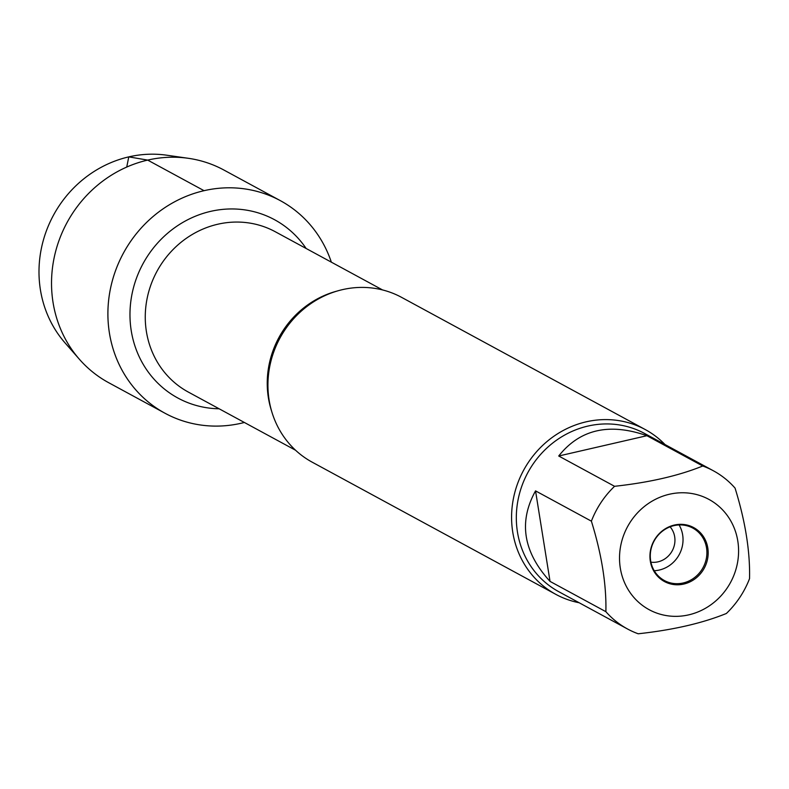 <?xml version="1.0" encoding="UTF-8"?>
<svg xmlns="http://www.w3.org/2000/svg" width="789" height="789" viewBox="0 0 789 789"><rect width="100%" height="100%" fill="white"/><g stroke="black" fill="none" stroke-linecap="round" stroke-linejoin="round"><path stroke-width="1.18" d="M650.925 562.163A21.303 19.893 118.5 0 0 658.006 561.837A21.303 19.893 118.5 0 0 673.717 547.418A21.303 19.893 118.5 0 0 670.098 526.825M645.264 429.561L401.611 297.374A93.753 87.52 118.5 0 0 342.465 289.642A93.753 87.52 118.5 0 0 269.394 368.345A93.753 87.52 118.5 0 0 312.197 462.176L555.851 594.373A93.753 87.52 -61.5 0 1 513.047 500.532A93.753 87.52 -61.5 0 1 586.119 421.839A93.753 87.52 -61.5 0 1 645.264 429.561A93.753 87.52 -61.5 0 1 665.019 444.552M204.055 190.682A120.934 112.906 -61.5 0 1 331.341 262.165A120.934 112.906 -61.5 0 0 280.351 200.653A120.934 112.906 -61.5 0 0 123.439 253.111A120.934 112.906 -61.5 0 0 165.009 413.249A120.934 112.906 -61.5 0 0 241.296 423.22A120.934 112.906 -61.5 0 0 244.373 422.47A120.934 112.906 -61.5 0 1 109.681 334.605A120.934 112.906 -61.5 0 1 204.055 190.682L147.681 160.098L128.775 156.873L126.733 167.071M579.185 602.757A93.753 87.52 -61.5 0 1 555.851 594.373M674.329 525.06A30.682 28.641 -61.5 0 1 707.792 547.941A30.682 28.641 -61.5 0 1 683.777 584.057A30.682 28.641 -61.5 0 1 650.323 561.166A30.682 28.641 -61.5 0 1 674.329 525.06M688.718 614.858A62.725 58.564 118.5 0 0 732.961 525.149A62.725 58.564 118.5 0 0 640.096 510.227A62.725 58.564 118.5 0 0 625.144 583.959A62.725 58.564 118.5 0 0 688.718 614.858M749.55 578.623C750.161 551.422 745.329 521.243 735.052 488.095A89.995 84.019 118.5 0 0 713.384 470.786A89.995 84.019 118.5 0 0 702.743 466.003C678.777 475.728 649.386 482.493 614.562 486.3A89.995 84.019 118.5 0 0 591.385 521.164C601.662 554.312 606.494 584.491 605.883 611.692A89.995 84.019 118.5 0 0 627.551 629.001A89.995 84.019 118.5 0 0 638.193 633.784C673.007 629.977 702.397 623.211 726.363 613.487A89.995 84.019 118.5 0 0 749.55 578.623M646.901 435.706C609.266 422.559 579.876 429.324 558.72 456.003L646.901 435.706L702.743 466.003M558.72 456.003L614.562 486.3M535.544 490.876C518.373 521.835 523.206 552.004 550.041 581.394L535.544 490.876L591.385 521.164M550.041 581.394L605.883 611.692M627.551 629.001L558.819 591.72A89.995 84.019 -61.5 0 1 517.732 501.626A89.995 84.019 -61.5 0 1 587.884 426.08A89.995 84.019 -61.5 0 1 644.662 433.506L713.384 470.786M683.185 582.982A29.834 27.852 -61.5 0 1 664.368 580.526A29.834 27.852 -61.5 0 1 654.111 541.027A29.834 27.852 -61.5 0 1 692.821 528.088A29.834 27.852 -61.5 0 1 706.441 557.941A29.834 27.852 -61.5 0 1 683.185 582.982M679.082 524.941A29.834 27.852 -61.5 0 1 659.318 570.033A29.834 27.852 -61.5 0 1 654.239 570.723M165.009 413.249L108.626 382.665A120.934 112.906 -61.5 0 1 79.393 359.261A120.934 112.906 -61.5 0 1 67.065 222.528A120.934 112.906 -61.5 0 1 188.413 158.313A120.934 112.906 -61.5 0 1 223.968 170.069L280.351 200.653M188.413 158.313L166.814 155.216A112.926 105.42 118.5 0 0 53.504 215.17A112.926 105.42 118.5 0 0 65.014 342.85L79.393 359.261M271.682 411.375A91.189 85.133 -61.5 0 1 336.933 291.111M382.547 289.938L275.292 231.749A91.189 85.133 118.5 0 0 217.764 224.234A91.189 85.133 118.5 0 0 146.685 300.787A91.189 85.133 118.5 0 0 188.315 392.064L295.579 450.253M219.155 408.791A101.416 94.68 -61.5 0 1 130.067 319.091A101.416 94.68 -61.5 0 1 210.604 211.373A101.416 94.68 -61.5 0 1 306.132 248.486"/></g></svg>
